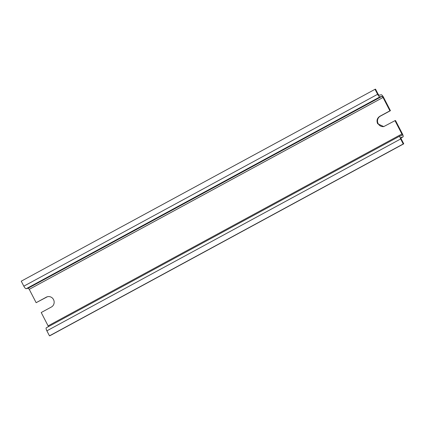 <?xml version="1.0" encoding="UTF-8"?>
<svg xmlns="http://www.w3.org/2000/svg" width="425" height="425" viewBox="0 0 425 425"><rect width="100%" height="100%" fill="white"/><g stroke="black" fill="none" stroke-linecap="round" stroke-linejoin="round"><path stroke-width="0.64" d="M401.885 134.008L48.11 325.879L41.22 312.529L51.361 307.031A5.546 5.291 -105.1 0 0 47.377 296.751A5.546 5.291 -105.1 0 0 46.282 297.192L36.141 302.69L29.251 289.34L28.193 288.198L26.201 288.734A3.172 0.93 61.5 0 1 23.832 286.174L21.25 281.175L375.025 89.303L377.607 94.302A3.172 0.93 61.5 0 0 379.977 96.863L381.974 96.326L383.026 97.463L389.916 110.819L379.78 116.317C377.097 118.145 376.391 120.626 377.655 123.765L383.759 126.592L394.995 120.657L401.885 134.008L402.124 135.368L400.127 135.904A3.172 0.93 61.5 0 0 400.068 135.931A3.172 0.93 61.5 0 0 400.658 138.964L403.24 143.963L403.75 143.825L401.168 138.826L400.934 137.466L402.932 136.93A3.172 0.93 61.5 0 0 402.99 136.908A3.172 0.93 61.5 0 0 402.401 133.87L395.505 120.519L394.995 120.657M47.632 296.692A5.546 5.291 -105.1 0 0 46.792 297.054L36.141 302.69M375.025 89.303L375.541 89.165L378.117 94.164L379.169 95.301L381.167 94.764A3.172 0.93 -118.5 0 1 383.536 97.325L390.432 110.681L380.29 116.179A5.546 5.291 -105.1 0 0 384.014 126.517M46.352 327.776A3.172 0.93 61.5 0 0 46.293 327.803A3.172 0.93 61.5 0 0 46.883 330.836L49.459 335.835L49.975 335.697L403.75 143.825M48.11 325.879L48.413 326.65M390.432 110.681L389.916 110.819M403.24 143.963L49.459 335.835M46.792 297.054L46.282 297.192M383.026 97.463L29.251 289.34M380.29 116.179L379.78 116.317M402.932 136.93L400.865 138.051L402.99 136.908M381.974 96.326L28.193 288.198M400.658 138.964L46.883 330.836M379.977 96.863L26.201 288.734M377.607 94.302L23.832 286.174M400.068 135.931L46.293 327.803"/></g></svg>
